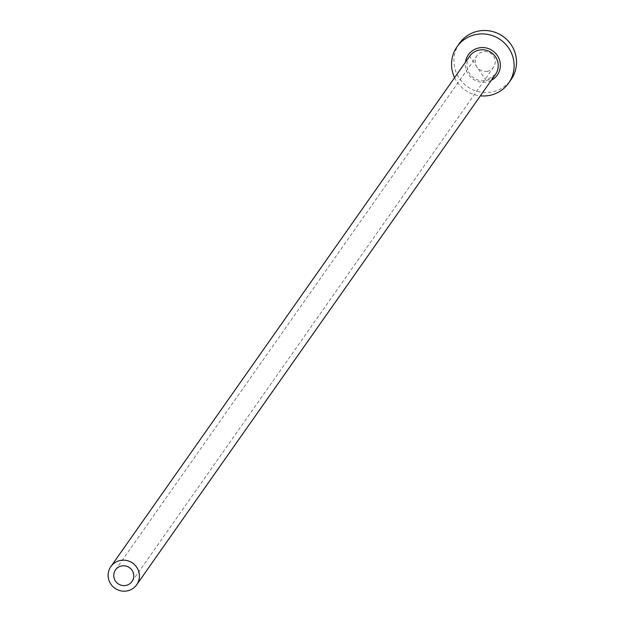 <?xml version="1.0" encoding="UTF-8"?>
<svg xmlns="http://www.w3.org/2000/svg" width="622" height="622" viewBox="0 0 622 622"><rect width="100%" height="100%" fill="white"/><g stroke="black" fill="none" stroke-linecap="round" stroke-linejoin="round"><path stroke-width="0.47" stroke-dasharray="3.11 2.33" d="M487.415 71.273A10.1 9.851 35.1 0 1 476.957 55.731A10.1 9.851 35.1 0 1 493.51 56.159A10.1 9.851 35.1 0 1 487.415 71.273M459.401 43.384A31.551 30.781 -144.9 0 0 459.3 78.333A31.551 30.781 -144.9 0 0 492.072 91.97A31.551 30.781 -144.9 0 0 511.027 79.678M454.589 77.672A31.551 30.781 -144.9 0 0 480.402 95.819M491.263 80.362A17.673 17.237 35.1 0 1 486.661 81.98A17.673 17.237 35.1 0 1 465.45 62.216M469.68 56.205A15.775 15.395 -144.9 0 0 486.015 80.495A15.775 15.395 -144.9 0 0 495.493 74.352L486.054 80.463L469.68 56.205M115.513 569.876L476.957 55.731M132.035 581.492L493.479 67.339"/><path stroke-width="0.93" d="M121.578 565.942A10.1 9.851 -144.9 0 0 115.482 581.057A10.1 9.851 -144.9 0 0 132.035 581.492A10.1 9.851 -144.9 0 0 121.578 565.942M127.207 590.9A15.775 15.395 -144.9 0 0 136.731 567.28A15.775 15.395 -144.9 0 0 110.864 566.611A15.775 15.395 -144.9 0 0 127.207 590.9M480.402 95.819A31.551 30.781 -144.9 0 0 489.685 95.376A31.551 30.781 -144.9 0 0 508.633 83.084A31.551 30.781 -144.9 0 0 508.742 48.135A31.551 30.781 -144.9 0 0 475.962 34.505A31.551 30.781 -144.9 0 0 457.007 46.79A31.551 30.781 -144.9 0 0 454.589 77.672M508.633 83.084L511.027 79.678A31.551 30.781 -144.9 0 0 511.136 44.73A31.551 30.781 -144.9 0 0 478.357 31.1A31.551 30.781 -144.9 0 0 459.401 43.384L457.007 46.79M465.45 62.216A17.673 17.237 35.1 0 1 478.979 47.894A17.673 17.237 35.1 0 1 499.217 59.168A17.673 17.237 35.1 0 1 491.263 80.362M136.677 584.758L495.493 74.352A15.775 15.395 -144.9 0 0 479.158 50.063A15.775 15.395 -144.9 0 0 469.68 56.205L110.864 566.611"/></g></svg>

